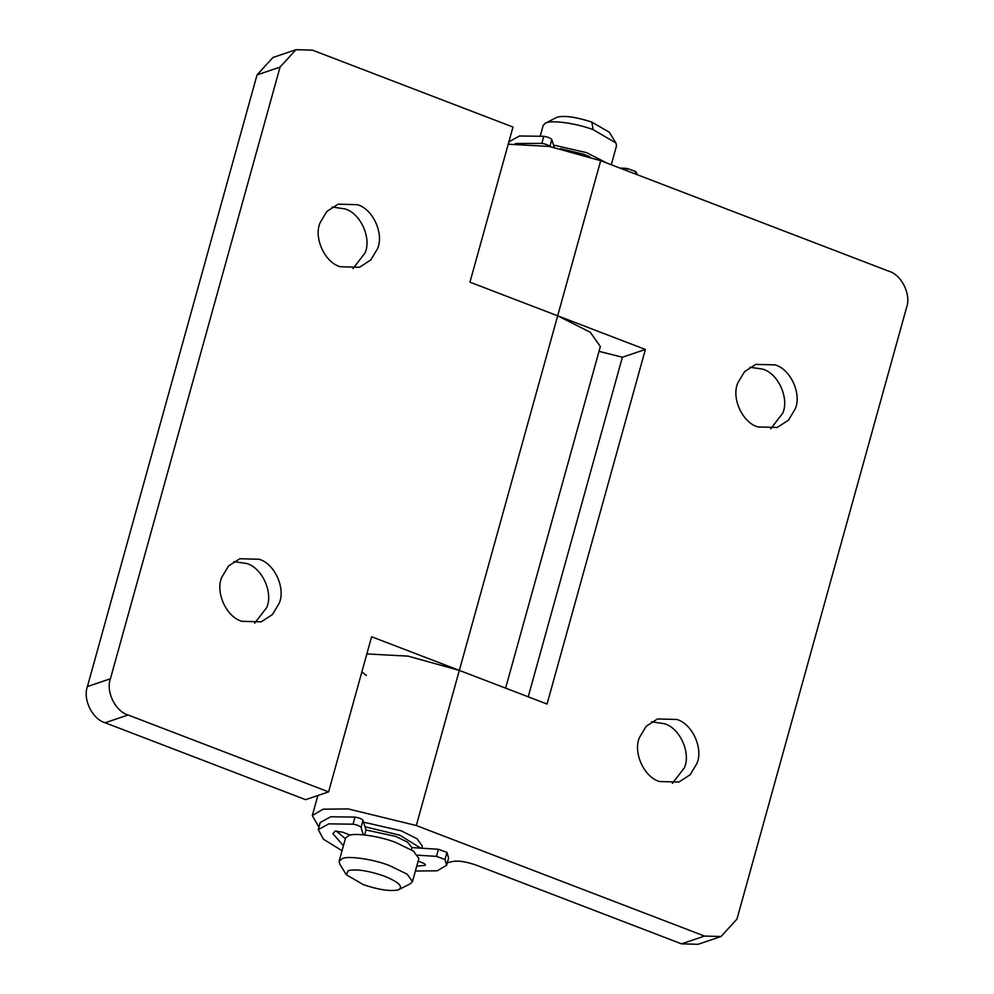 <?xml version="1.0" encoding="UTF-8"?>
<svg xmlns="http://www.w3.org/2000/svg" width="994" height="994" viewBox="0 0 994 994"><rect width="100%" height="100%" fill="white"/><g stroke="black" fill="none" stroke-linecap="round" stroke-linejoin="round"><path stroke-width="1.49" d="M446.629 865.227L445.014 859.462L436.465 856.381L438.429 849.286L446.977 852.367L448.592 858.145L446.629 865.227L437.236 870.794L415.393 871.055M342.035 850.715L323.448 839.247L318.266 829.63L320.23 822.535L330.716 816.782L354.995 817.093C359.207 817.813 361.878 818.894 363.009 820.361L366.028 829.978L395.91 836.451L407.49 842.166L411.988 847.596L438.429 849.286M345.378 838.663L336.034 830.897M318.266 829.63L328.741 823.877L353.032 824.175C357.231 824.896 359.903 825.989 361.046 827.455L363.009 820.361M436.465 856.381L417.952 855.2M418.151 861.127L422.226 862.693C425.395 864.034 426.19 864.966 424.612 865.476L416.759 866.097M425.432 864.991L424.612 865.476L424.985 864.159M343.415 845.757L332.94 833.705L335.102 831.146L342.657 832.177L350.273 835.097M363.357 834.811L361.046 827.455M411.392 849.733L411.988 847.596M364.649 834.948L366.028 829.978M540.276 135.917L543.171 125.443L545.159 123.331L557.249 117.13C564.903 115.403 576.421 117.056 591.815 122.113L609.359 132.252L615.907 142.95L616.529 145.783L611.273 164.743M545.159 123.331L546.439 122.796C552.378 119.963 576.855 123.43 593.12 129.642L615.907 142.95M591.815 122.113L593.12 129.642M553.534 145.062L586.733 152.691L606.837 163.041M560.479 148.653L583.416 154.182L589.74 156.766M365.034 826.784L399.75 835.146L420.735 848.155M346.31 874.732L339.749 864.034L339.14 861.189L345.527 838.153L348.782 835.507C354.647 832.562 379.385 836.091 395.463 842.353L413.492 851.112L418.872 858.493L412.485 881.541L410.497 883.654L398.408 889.841C390.567 891.581 378.9 889.866 363.406 884.697L346.31 874.732L348.285 870.62C356.125 868.88 367.805 870.595 383.299 875.751C398.743 881.939 403.775 886.623 398.408 889.841M339.14 861.189L342.396 858.555C348.26 855.61 372.998 859.139 389.076 865.401L407.105 874.161L412.485 881.541M626.63 170.633L627.226 168.495L635.787 171.577L637.365 174.758M508.356 144.205L509.027 141.744L519.514 135.992L543.793 136.29C548.005 137.01 550.676 138.104 551.807 139.558L554.254 147.348M627.226 168.495L619.796 168.011M515.29 143.509L541.829 143.385C546.041 144.105 548.713 145.199 549.844 146.652L551.807 139.558M254.675 623.188L266.69 607.595C273.425 592.896 262.317 567.822 246.636 563.486L233.838 561.622M259.086 559.262L239.815 558.752L228.521 566.021L221.824 577.203C215.089 591.915 226.197 616.988 241.877 621.325L261.161 621.834L272.455 614.565L279.14 603.383C285.887 588.672 274.779 563.598 259.086 559.262M353.007 268.604L365.022 253.023C371.756 238.311 360.648 213.238 344.968 208.902L332.17 207.038M357.43 204.689L338.146 204.168L326.852 211.449L320.167 222.619C313.421 237.33 324.529 262.404 340.221 266.74L359.493 267.262L370.787 259.981L377.484 248.798C384.218 234.087 373.11 209.026 357.43 204.689M366.438 675.448L361.853 671.956M505.611 688.146L600.351 346.546L590.262 332.257L557.671 315.819L469.951 282.172L512.979 127.046L312.476 50.147L295.951 49.7L280.047 67.12L257.036 74.91L272.952 57.49L295.951 49.7M328.592 791.883L305.593 799.673L105.103 722.762C92.367 719.196 82.639 699.291 87.41 686.568L110.421 678.778C105.65 691.501 115.379 711.418 128.102 714.984L328.592 791.883L371.619 636.756L459.34 670.391L408.062 656.139L366.861 653.928M110.421 678.778L280.047 67.12M87.41 686.568L257.036 74.91M672.366 783.396L684.381 767.803C691.116 753.104 680.008 728.03 664.327 723.694L651.53 721.83M676.79 719.47L657.506 718.96L646.212 726.229L639.527 737.411C632.78 752.123 643.901 777.196 659.581 781.532L678.865 782.042L690.147 774.773L696.844 763.591C703.578 748.88 692.47 723.806 676.79 719.47M770.71 428.812L782.713 413.231C789.46 398.519 778.339 373.446 762.659 369.109L749.861 367.246M775.121 364.897L755.838 364.376L744.543 371.657L737.859 382.839C731.112 397.538 742.232 422.612 757.913 426.948L777.196 427.47L788.478 420.189L795.175 409.006C801.922 394.295 790.802 369.234 775.121 364.897M363.58 822.162L401.265 830.835L417.033 838.762L422.313 846.08L421.729 848.217M508.207 144.229L549.409 146.429L600.687 160.693L888.897 271.238C901.633 274.804 911.361 294.709 906.59 307.432L736.964 919.09L721.048 936.51L704.522 936.075L416.312 825.529L557.671 315.819L645.379 349.466L547.048 704.038L459.34 670.391M599.009 351.342L622.381 357.244L645.379 349.466M721.048 936.51L698.049 944.3L681.524 943.853L704.522 936.075M622.381 357.244L528.212 696.819M447.312 862.78L452.469 861.537C458.159 860.382 466.285 861.649 476.847 865.352L681.524 943.853M318.95 827.182L312.29 815.565L323.075 809.191L348.161 808.917L416.312 825.529M445.014 859.462L446.977 852.367M353.032 824.175L354.995 817.093M635.141 173.9L635.787 171.577M541.829 143.385L543.793 136.29M128.102 714.984L105.103 722.762M557.671 315.819L600.687 160.693M317.856 795.523L312.29 815.565"/></g></svg>

